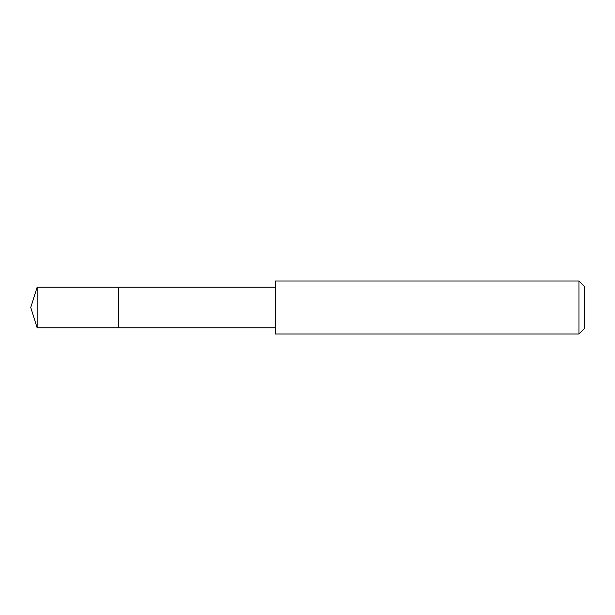 <?xml version="1.0" encoding="UTF-8"?>
<svg xmlns="http://www.w3.org/2000/svg" width="615" height="615" viewBox="0 0 615 615"><rect width="100%" height="100%" fill="white"/><g stroke="black" fill="none" stroke-linecap="round" stroke-linejoin="round"><path stroke-width="0.92" d="M275.405 287.205L37.146 287.205L37.146 327.795L118.334 327.795L118.334 287.205L118.334 327.795L275.405 327.795M37.146 327.795L30.75 307.5L37.146 287.205M275.405 281.024L275.405 333.976L578.953 333.976L578.953 281.024L275.405 281.024M578.953 281.024L584.25 286.321L584.25 328.679L578.953 333.976"/></g></svg>
